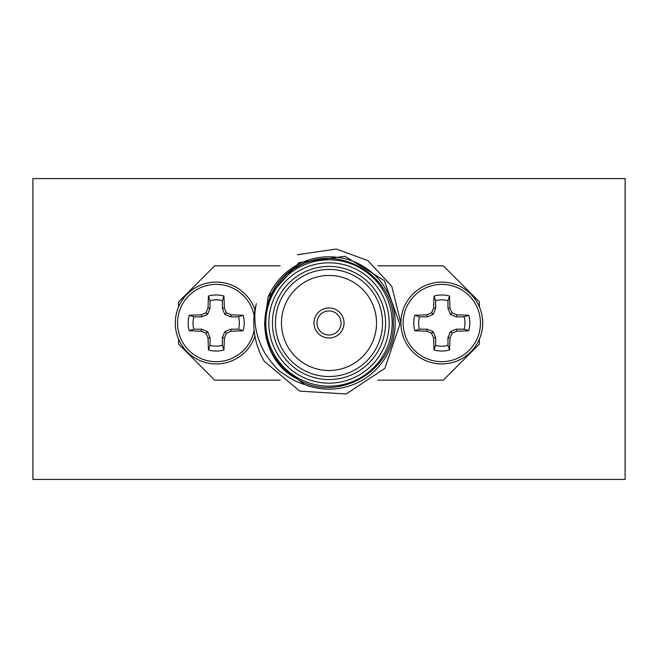 <?xml version="1.0" encoding="UTF-8"?>
<svg xmlns="http://www.w3.org/2000/svg" width="658" height="658" viewBox="0 0 658 658"><rect width="100%" height="100%" fill="white"/><g stroke="black" fill="none" stroke-linecap="round" stroke-linejoin="round"><path stroke-width="0.99" d="M264.245 361.234A75.209 75.209 0 0 1 256.332 303.609C252.73 319.665 255.592 336.213 264.911 353.247C272.938 364.655 278.548 371.096 281.764 372.56C290.079 378.597 297.646 382.561 304.473 384.453L283.08 368.069C270.989 355.378 264.837 340.351 264.648 322.979L268.11 297.046L299.069 262.616L344.973 256.299L384.404 280.695L399.825 324.427L384.864 368.365L346.149 393.986L299.801 391.148L264.245 361.234M311.44 261.07C258.586 272.7 247.688 353.963 296.824 378.712C336.937 404.407 395.548 370.569 393.352 322.979C395.548 275.398 336.937 241.56 296.824 267.255C254.523 289.142 254.523 356.825 296.824 378.712C336.937 404.407 395.548 370.569 393.352 322.979C395.548 275.398 336.937 241.56 296.824 267.255C254.523 289.142 254.523 356.825 296.824 378.712C336.937 404.407 395.548 370.569 393.352 322.979C395.548 275.398 336.937 241.56 296.824 267.255C254.523 289.142 254.523 356.825 296.824 378.712C336.937 404.407 395.548 370.569 393.352 322.979C395.548 275.398 336.937 241.56 296.824 267.255C254.523 289.142 254.523 356.825 296.824 378.712C336.937 404.407 395.548 370.569 393.352 322.979C395.548 275.398 336.937 241.56 296.824 267.255C261.456 286.477 253.174 339.47 283.08 368.069L275.315 358.478L281.229 366.103M269.319 347.054L264.648 322.979M297.416 254.728L336.312 249.045L367.921 260.601L391.847 286.419L400.821 322.988M313.956 322.979A15.044 15.044 0 0 0 336.518 336.008A15.044 15.044 0 0 0 336.518 309.959A15.044 15.044 0 0 0 313.956 322.979M304.473 384.453A66.187 66.187 0 0 0 390.284 347.983A66.187 66.187 0 0 0 354.473 261.892A66.187 66.187 0 0 0 268.11 297.046M265.824 322.979A63.176 63.176 0 0 1 360.584 268.275A63.176 63.176 0 0 1 360.584 377.692A63.176 63.176 0 0 1 265.824 322.979M268.834 322.979A60.166 60.166 0 0 0 359.087 375.093A60.166 60.166 0 0 0 359.087 270.874A60.166 60.166 0 0 0 268.834 322.979M272.445 322.979A56.555 56.555 0 0 1 357.278 273.999A56.555 56.555 0 0 1 357.278 371.967A56.555 56.555 0 0 1 272.445 322.979M275.447 322.979A53.553 53.553 0 0 0 355.772 369.36A53.553 53.553 0 0 0 355.772 276.607A53.553 53.553 0 0 0 275.447 322.979M281.468 322.979A47.532 47.532 0 0 0 352.77 364.145A47.532 47.532 0 0 0 352.77 281.821A47.532 47.532 0 0 0 281.468 322.979M178.581 339.117L178.581 344.044L214.681 380.143L280.119 380.143M280.119 265.824L214.681 265.824L178.581 301.923L178.581 306.908M377.881 380.143L443.319 380.143L479.419 344.044L479.419 339.117M479.419 306.908L479.419 301.923L443.319 265.824L377.881 265.824M316.967 322.979A12.033 12.033 0 0 0 335.021 333.409A12.033 12.033 0 0 0 335.021 312.558A12.033 12.033 0 0 0 316.967 322.979M625.1 178.581L32.9 178.581L32.9 479.419L625.1 479.419L625.1 178.581M441.806 363.923A40.911 40.911 0 0 1 400.895 323.012A40.911 40.911 0 0 1 441.806 282.101A40.911 40.911 0 0 1 482.717 323.012A40.911 40.911 0 0 1 441.806 363.923M441.806 361.661A38.649 38.649 0 0 1 408.33 303.683A38.649 38.649 0 0 1 475.282 303.683A38.649 38.649 0 0 1 441.806 361.661M433.622 308.018L434.05 296.075A28.031 28.031 0 0 1 449.562 296.075L449.99 308.018L452.038 312.78L456.8 314.828L468.743 315.256A28.031 28.031 0 0 1 468.743 330.768L456.8 331.196L452.038 333.244L449.99 338.006L449.562 349.949A28.031 28.031 0 0 1 434.05 349.949L433.622 338.006L431.574 333.244L426.812 331.196L414.869 330.768A28.031 28.031 0 0 1 414.869 315.256L426.812 314.828L431.574 312.78L433.622 308.018L435.637 308.421L435.637 300.673L434.05 296.075M434.05 349.949L435.637 345.351A23.178 23.178 0 0 0 447.975 345.351L449.562 349.949M449.99 338.006L447.975 337.603L447.975 345.351M452.038 333.244L450.442 331.648L447.975 337.603M456.8 331.196L456.397 329.181L450.442 331.648M468.743 330.768L464.145 329.181L456.397 329.181M464.145 329.181A23.178 23.178 0 0 0 464.145 316.843L468.743 315.256M456.8 314.828L456.397 316.843L464.145 316.843M452.038 312.78L450.442 314.376L456.397 316.843M449.99 308.018L447.975 308.421L450.442 314.376M449.562 296.075L447.975 300.673L447.975 308.421M447.975 300.673A23.178 23.178 0 0 0 435.637 300.673M431.574 312.78L433.17 314.376L435.637 308.421M426.812 314.828L427.215 316.843L433.17 314.376M414.869 315.256L419.467 316.843L427.215 316.843M419.467 316.843A23.178 23.178 0 0 0 419.467 329.181L414.869 330.768M426.812 331.196L427.215 329.181L419.467 329.181M431.574 333.244L433.17 331.648L427.215 329.181M433.622 338.006L435.637 337.603L433.17 331.648M435.637 345.351L435.637 337.603M254.942 309.877A40.911 40.911 0 0 0 175.283 323.012A40.911 40.911 0 0 0 254.95 336.131M254.144 315.692A38.649 38.649 0 0 0 211.3 284.675A38.649 38.649 0 0 0 177.619 325.463A38.649 38.649 0 0 0 254.153 330.308M224.378 308.018L223.95 296.075A28.031 28.031 0 0 0 208.438 296.075L208.01 308.018L205.962 312.78L201.2 314.828L189.257 315.256A28.031 28.031 0 0 0 189.257 330.768L201.2 331.196L205.962 333.244L208.01 338.006L208.438 349.949A28.031 28.031 0 0 0 223.95 349.949L224.378 338.006L226.426 333.244L231.188 331.196L243.131 330.768A28.031 28.031 0 0 0 243.131 315.256L231.188 314.828L226.426 312.78L224.378 308.018L222.363 308.421L222.363 300.673L223.95 296.075M223.95 349.949L222.363 345.351A23.178 23.178 0 0 1 210.025 345.351L208.438 349.949M208.01 338.006L210.025 337.603L210.025 345.351M205.962 333.244L207.558 331.648L210.025 337.603M201.2 331.196L201.603 329.181L207.558 331.648M189.257 330.768L193.855 329.181L201.603 329.181M193.855 329.181A23.178 23.178 0 0 1 193.855 316.843L189.257 315.256M201.2 314.828L201.603 316.843L193.855 316.843M205.962 312.78L207.558 314.376L201.603 316.843M208.01 308.018L210.025 308.421L207.558 314.376M208.438 296.075L210.025 300.673L210.025 308.421M210.025 300.673A23.178 23.178 0 0 1 222.363 300.673M226.426 312.78L224.83 314.376L222.363 308.421M231.188 314.828L230.785 316.843L224.83 314.376M243.131 315.256L238.533 316.843L230.785 316.843M238.533 316.843A23.178 23.178 0 0 1 238.533 329.181L243.131 330.768M231.188 331.196L230.785 329.181L238.533 329.181M226.426 333.244L224.83 331.648L230.785 329.181M224.378 338.006L222.363 337.603L224.83 331.648M222.363 345.351L222.363 337.603"/></g></svg>
